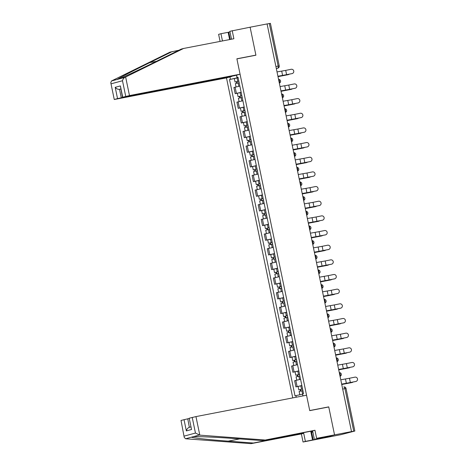 <?xml version="1.0" encoding="UTF-8"?>
<svg xmlns="http://www.w3.org/2000/svg" width="467" height="467" viewBox="0 0 467 467"><rect width="100%" height="100%" fill="white"/><g stroke="black" fill="none" stroke-linecap="round" stroke-linejoin="round"><path stroke-width="0.7" d="M184.232 437.381L181.009 420.44L184.232 437.381L185.603 438.764L251.065 443.65L301.373 433.931L303.048 442.016L340.963 434.66L354.669 431.082L353.752 431.199L344.938 388.626A1.921 0.817 -100.9 0 0 343.782 386.956A1.921 0.817 -100.9 0 0 343.759 386.962L343.782 386.956A1.921 1.921 0 0 1 346.024 388.451L342.696 389.058M121.28 97.79L117.538 98.601L115.203 87.323C116.429 88.8 117.877 89.466 119.529 89.331L121.28 97.79L231.871 76.419L226.483 77.878L292.756 397.896M315.61 438.717L315.739 439.33L323.38 437.264L316.632 438.338L334.541 434.876L320.952 438.554L334.541 434.876L351.505 431.601L267.083 23.928L250.114 27.209L255.893 55.118L254.632 55.462M189.205 418.222L191.54 429.5L189.205 418.222L195.959 416.593L306.55 395.228L309.744 410.639L328.756 406.967L334.541 434.876L328.739 406.874L309.726 410.546L236.897 58.883L255.916 55.211L250.114 27.209L229.869 31.301L231.509 39.205M351.505 431.601L353.752 431.199M267.089 23.957L270.416 23.35L279.231 65.923L278.145 66.098L269.331 23.525M239.857 86.109L233.903 87.487L235.187 93.692L241.141 92.308M241.165 92.425L235.187 93.692M242.898 100.767L236.938 102.15L238.223 108.35L244.183 106.972M244.206 107.083L238.223 108.35M245.934 115.431L239.974 116.808L241.258 123.014L247.218 121.63M247.241 121.741L241.258 123.014M248.969 130.089L243.009 131.472L244.294 137.672L250.254 136.294M250.277 136.405L244.294 137.672M252.005 144.752L246.045 146.13L247.329 152.335L253.289 150.952M253.312 151.063L247.329 152.335M255.04 159.41L249.08 160.794L250.365 166.993L256.325 165.616M256.348 165.727L250.365 166.993M258.076 174.068L252.116 175.452L253.4 181.657L259.36 180.274M259.383 180.385L253.4 181.657M261.111 188.732L255.157 190.11L256.441 196.315L262.396 194.932M262.419 195.048L256.441 196.315M264.147 203.39L258.193 204.774L259.477 210.973L265.431 209.595M265.454 209.706L259.477 210.973M267.182 218.054L261.228 219.432L262.512 225.637L268.467 224.253M268.49 224.364L262.512 225.637M270.218 232.712L264.264 234.095L265.548 240.295L271.502 238.917M271.525 239.028L265.548 240.295M273.253 247.37L267.299 248.753L268.583 254.959L274.538 253.575M274.561 253.686L268.583 254.959M276.295 262.034L270.335 263.417L271.619 269.617L277.579 268.233M277.602 268.35L271.619 269.617M279.33 276.692L273.37 278.075L274.654 284.275L280.614 282.897M280.638 283.008L274.654 284.275M282.366 291.355L276.406 292.733L277.69 298.938L283.65 297.555M283.673 297.666L277.69 298.938M285.401 306.013L279.441 307.397L280.725 313.596L286.685 312.219M286.709 312.33L280.725 313.596M288.437 320.677L282.477 322.055L283.761 328.26L289.721 326.877M289.744 326.988L283.761 328.26M291.472 335.335L285.512 336.719L286.796 342.918L292.756 341.54M292.78 341.651L286.796 342.918M294.508 349.993L288.548 351.377L289.838 357.582L295.792 356.198M295.815 356.309L289.838 357.582M297.543 364.657L291.589 366.035L292.873 372.24L298.827 370.856M298.851 370.973L292.873 372.24M300.579 379.315L294.624 380.698L295.909 386.898L301.863 385.52M301.886 385.631L295.909 386.898M236.5 75.169L237.055 77.849L238.106 77.645M236.606 75.14L237.09 77.493L238.047 77.37M303.03 395.911L302.598 393.815L303.532 393.564L238.024 77.236L237.09 77.493M296.276 397.213L295.944 395.619L302.563 394.177L302.925 395.928M237.055 77.849L229.507 79.542L295.016 395.87L295.944 395.619M230.435 79.291L229.951 76.938M327.472 407.218L328.739 406.874M302.669 394.154L301.869 390.826L299.125 391.463L299.808 394.773M238.129 77.761L229.507 79.542M292.05 73.605A2.207 2.183 66.8 0 0 293.69 70.791A2.207 2.183 66.8 0 0 291.151 69.285L285.711 70.389L286.61 74.708L292.05 73.605L277.929 76.302M292.47 73.477L292.307 73.547A2.207 2.183 -113.2 0 1 291.887 73.675M277.918 76.238L286.61 74.708M277.019 71.918L285.711 70.389M287.771 74.767A2.207 1.629 -103.5 0 1 287.707 74.784A2.207 1.629 -103.5 0 1 287.637 74.796L288.46 74.603A2.207 1.629 76.5 0 0 288.53 74.586A2.207 1.629 76.5 0 0 289.143 74.23M238.841 81.182L235.035 81.994L234.335 78.614M238.83 81.147L235.035 81.994M237.224 83.138L236.897 81.579M239.162 82.741L235.368 83.593L236.057 86.926M236.705 83.254L236.395 81.778M277.999 76.646L287.637 74.796M288.46 74.603L277.993 76.611M295.086 88.269A2.207 2.183 66.8 0 0 296.726 85.455A2.207 2.183 66.8 0 0 294.192 83.943L288.752 85.047L289.645 89.372L295.086 88.269L280.965 90.96M295.506 88.135L295.342 88.205A2.207 2.183 -113.2 0 1 294.922 88.333M280.953 90.902L289.645 89.372M280.054 86.576L288.752 85.047M298.121 102.927A2.207 2.183 66.8 0 0 299.761 100.113A2.207 2.183 66.8 0 0 297.228 98.601L291.787 99.71L292.681 104.03L298.121 102.927L284 105.624M298.541 102.798L298.378 102.863A2.207 2.183 -113.2 0 1 297.958 102.997M283.989 105.56L292.681 104.03M283.09 101.24L291.787 99.71M178.937 50.232L169.988 52.141L111.508 80.966L110.772 82.659L114.263 99.506L226.483 77.878M172.329 51.51L149.819 62.601C133.702 70.517 117.579 78.859 117.404 79.372L117.678 79.466M229.624 39.572L228.124 32.322L220.961 33.712L222.461 40.956M220.961 33.712L218.62 34.342L220.085 41.411M240.073 74.206L129.482 95.572L122.459 97.288L234.685 75.66L240.073 74.206L236.88 58.789L255.893 55.118M229.998 31.914L228.754 32.153L230.266 39.444M228.124 32.322L228.754 32.153M125.734 96.383L122.494 80.738C122.879 79.162 123.726 78.024 125.028 77.312L183.572 48.469L233.879 38.749L232.21 30.664M183.572 48.469L181.237 49.099L158.727 60.19C142.861 68.036 123.16 77.353 119.132 78.905L125.028 77.312M117.538 98.601L114.526 99.418M120.743 88.999L119.529 89.331L120.766 89.092M111.508 80.966L119.132 78.905M122.459 97.288L120.387 85.922L122.722 97.2M195.959 416.593L199.806 435.145L195.457 433.055L192.217 417.41M314.297 438.968L312.621 430.889L262.314 440.609L237.119 438.729C219.344 437.363 197.506 436.353 193.227 436.703L191.499 437.17C191.925 437.865 210.191 439.844 228.211 441.14L253.406 443.02L303.708 433.3L305.383 441.379L312.546 439.996L310.736 431.251M262.314 440.609L314.956 430.259L316.632 438.338M199.806 435.145L264.649 439.972M312.621 430.889L314.956 430.259M181.009 420.44L187.763 418.811L189.345 427.311L190.729 426.937M188.995 418.572L187.763 418.811M315.739 439.33L312.546 439.996M303.048 442.016L305.383 441.379M301.373 433.931L303.708 433.3M251.065 443.65L253.406 443.02M311.407 431.257L313.182 439.826M189.514 427.27C187.932 427.766 186.882 428.98 186.351 430.907L184.016 419.629M231.072 39.292L231.381 38.592M312.978 432.605L311.279 431.146M290.807 89.425A2.207 1.629 -103.5 0 1 290.743 89.442A2.207 1.629 -103.5 0 1 290.678 89.46L291.496 89.261A2.207 1.629 76.5 0 0 291.566 89.25A2.207 1.629 76.5 0 0 292.179 88.893M241.877 95.84L238.071 96.657L237.37 93.272M241.865 95.805L238.071 96.657M240.26 97.801L239.933 96.237M242.198 97.405L238.403 98.251L239.092 101.59M239.74 97.912L239.431 96.435M281.035 91.304L290.678 89.46M291.496 89.261L281.029 91.269M293.842 104.088A2.207 1.629 -103.5 0 1 293.778 104.106A2.207 1.629 -103.5 0 1 293.714 104.118L294.531 103.925A2.207 1.629 76.5 0 0 294.601 103.907A2.207 1.629 76.5 0 0 295.214 103.551M244.912 110.504L241.106 111.315L240.406 107.93M244.906 110.469L241.106 111.315M243.295 112.459L242.974 110.901M245.233 112.062L241.439 112.915L242.128 116.248M242.776 112.576L242.466 111.099M284.07 105.962L293.714 104.118M294.531 103.925L284.064 105.927M301.157 117.585A2.207 2.183 66.8 0 0 302.797 114.777A2.207 2.183 66.8 0 0 300.263 113.265L294.823 114.368L295.716 118.694L301.157 117.585L287.036 120.282M301.577 117.456L301.413 117.526A2.207 2.183 -113.2 0 1 300.993 117.655M287.024 120.223L295.716 118.694M286.125 115.898L294.823 114.368M304.192 132.249A2.207 2.183 66.8 0 0 305.832 129.435A2.207 2.183 66.8 0 0 303.299 127.923L297.858 129.026L298.752 133.352L304.192 132.249L290.071 134.94M304.612 132.114L304.449 132.184A2.207 2.183 -113.2 0 1 304.029 132.319M290.06 134.881L298.752 133.352M289.166 130.556L297.858 129.026M307.228 146.907A2.207 2.183 66.8 0 0 308.868 144.099A2.207 2.183 66.8 0 0 306.334 142.587L300.894 143.69L301.787 148.01L307.228 146.907L293.107 149.603M307.648 146.778L307.49 146.848A2.207 2.183 -113.2 0 1 307.064 146.977M293.095 149.539L301.787 148.01M292.202 145.219L300.894 143.69M296.878 118.746A2.207 1.629 -103.5 0 1 296.814 118.764A2.207 1.629 -103.5 0 1 296.749 118.781L297.567 118.583A2.207 1.629 76.5 0 0 297.637 118.571A2.207 1.629 76.5 0 0 298.25 118.215M247.948 125.162L244.142 125.973L243.441 122.593M247.942 125.127L244.142 125.973M246.331 127.123L246.01 125.559M248.269 126.726L244.475 127.573L245.163 130.912M245.811 127.234L245.502 125.757M287.106 120.626L296.749 118.781M297.567 118.583L287.1 120.591M299.919 133.41A2.207 1.629 -103.5 0 1 299.849 133.428A2.207 1.629 -103.5 0 1 299.785 133.439L300.608 133.241A2.207 1.629 76.5 0 0 300.672 133.229A2.207 1.629 76.5 0 0 301.285 132.873M250.983 139.82L247.183 140.637L246.483 137.251M250.977 139.785L247.183 140.637M249.366 141.781L249.045 140.223M251.304 141.384L247.51 142.237L248.205 145.57M248.847 141.892L248.543 140.415M290.141 135.284L299.785 133.439M300.608 133.241L290.135 135.249M302.955 148.068A2.207 1.629 -103.5 0 1 302.885 148.086A2.207 1.629 -103.5 0 1 302.82 148.103L303.643 147.905A2.207 1.629 76.5 0 0 303.708 147.887A2.207 1.629 76.5 0 0 304.321 147.537M254.019 154.484L250.219 155.295L249.518 151.915M254.013 154.449L250.219 155.295M252.402 156.439L252.081 154.881M254.346 156.048L250.545 156.894L251.24 160.228M251.882 156.556L251.579 155.079M293.177 149.948L302.82 148.103M303.643 147.905L293.171 149.913M310.263 161.57A2.207 2.183 66.8 0 0 311.903 158.757A2.207 2.183 66.8 0 0 309.37 157.245L303.929 158.348L304.823 162.674L310.263 161.57L296.142 164.261M310.683 161.436L310.526 161.506A2.207 2.183 -113.2 0 1 310.106 161.64M296.131 164.203L304.823 162.674M295.237 159.877L303.929 158.348M305.99 162.732A2.207 1.629 -103.5 0 1 305.92 162.75A2.207 1.629 -103.5 0 1 305.856 162.761L306.679 162.563A2.207 1.629 76.5 0 0 306.743 162.551A2.207 1.629 76.5 0 0 307.356 162.195M257.054 169.142L253.254 169.959L252.554 166.573M257.048 169.107L253.254 169.959M255.437 171.103L255.116 169.539M257.381 170.706L253.581 171.552L254.276 174.892M254.918 171.214L254.614 169.737M296.212 164.606L305.856 162.761M306.679 162.563L296.206 164.571M313.299 176.228A2.207 2.183 66.8 0 0 314.939 173.415A2.207 2.183 66.8 0 0 312.405 171.909L306.965 173.012L307.858 177.332L313.299 176.228L299.178 178.925M313.725 176.1L313.561 176.164A2.207 2.183 -113.2 0 1 313.141 176.298M299.166 178.861L307.858 177.332M298.273 174.541L306.965 173.012M309.026 177.39A2.207 1.629 -103.5 0 1 308.961 177.407A2.207 1.629 -103.5 0 1 308.891 177.419L309.714 177.227A2.207 1.629 76.5 0 0 309.779 177.209A2.207 1.629 76.5 0 0 310.397 176.853M260.09 183.805L256.29 184.617L255.589 181.237M260.084 183.77L256.29 184.617M258.473 185.761L258.152 184.202M260.417 185.364L256.617 186.216L257.311 189.549M257.953 185.878L257.65 184.401M299.248 179.264L308.891 177.419M309.714 177.227L299.242 179.235M316.34 190.886A2.207 2.183 66.8 0 0 317.974 188.078A2.207 2.183 66.8 0 0 315.441 186.567L310 187.67L310.899 191.995L316.34 190.886L302.213 193.583M316.76 190.758L316.597 190.828A2.207 2.183 -113.2 0 1 316.177 190.956M302.202 193.525L310.899 191.995M301.308 189.199L310 187.67M312.061 192.048A2.207 1.629 -103.5 0 1 311.997 192.065A2.207 1.629 -103.5 0 1 311.927 192.083L312.75 191.884A2.207 1.629 76.5 0 0 312.814 191.873A2.207 1.629 76.5 0 0 313.433 191.517M263.125 198.463L259.325 199.281L258.625 195.895M263.119 198.428L259.325 199.281M261.508 200.425L261.187 198.86M263.452 200.028L259.658 200.874L260.347 204.213M260.989 200.536L260.685 199.059M302.289 193.928L311.927 192.083M312.75 191.884L302.277 193.893M319.375 205.55A2.207 2.183 66.8 0 0 321.01 202.736A2.207 2.183 66.8 0 0 318.476 201.224L313.036 202.334L313.935 206.653L319.375 205.55L305.249 208.241M319.796 205.416L319.632 205.486A2.207 2.183 -113.2 0 1 319.212 205.62M305.237 208.183L313.935 206.653M304.344 203.857L313.036 202.334M315.097 206.712A2.207 1.629 -103.5 0 1 315.032 206.729A2.207 1.629 -103.5 0 1 314.962 206.741L315.785 206.548A2.207 1.629 76.5 0 0 315.85 206.531A2.207 1.629 76.5 0 0 316.468 206.175M266.161 213.127L262.361 213.939L261.66 210.553M266.155 213.086L262.361 213.939M264.55 215.083L264.223 213.524M266.488 214.686L262.693 215.538L263.382 218.871M264.024 215.194L263.721 213.717M305.325 208.586L314.962 206.741M315.785 206.548L305.313 208.551M322.411 220.208A2.207 2.183 66.8 0 0 324.051 217.4A2.207 2.183 66.8 0 0 321.512 215.888L316.071 216.992L316.97 221.311L322.411 220.208L308.29 222.905M322.831 220.08L322.668 220.15A2.207 2.183 -113.2 0 1 322.248 220.278M308.273 222.841L316.97 221.311M307.379 218.521L316.071 216.992M325.446 234.872A2.207 2.183 66.8 0 0 327.087 232.058A2.207 2.183 66.8 0 0 324.547 230.546L319.107 231.65L320.006 235.975L325.446 234.872L311.326 237.563M325.867 234.738L325.703 234.808A2.207 2.183 -113.2 0 1 325.283 234.942M311.308 237.505L320.006 235.975M310.415 233.179L319.107 231.65M328.482 249.53A2.207 2.183 66.8 0 0 330.122 246.716A2.207 2.183 66.8 0 0 327.589 245.21L322.148 246.313L323.041 250.633L328.482 249.53L314.361 252.227M328.902 249.401L328.739 249.471A2.207 2.183 -113.2 0 1 328.319 249.6M314.349 252.162L323.041 250.633M313.45 247.843L322.148 246.313M331.517 264.194A2.207 2.183 66.8 0 0 333.158 261.38A2.207 2.183 66.8 0 0 330.624 259.868L325.184 260.971L326.077 265.297L331.517 264.194L317.397 266.885M331.938 264.059L331.774 264.129A2.207 2.183 -113.2 0 1 331.354 264.258M317.385 266.826L326.077 265.297M316.486 262.501L325.184 260.971M334.553 278.852A2.207 2.183 66.8 0 0 336.193 276.038A2.207 2.183 66.8 0 0 333.66 274.526L328.219 275.635L329.112 279.955L334.553 278.852L320.432 281.548M334.973 278.723L334.81 278.787A2.207 2.183 -113.2 0 1 334.39 278.922M320.42 281.484L329.112 279.955M319.521 277.164L328.219 275.635M337.588 293.51A2.207 2.183 66.8 0 0 339.229 290.702A2.207 2.183 66.8 0 0 336.695 289.19L331.255 290.293L332.148 294.619L337.588 293.51L323.468 296.206M338.009 293.381L337.845 293.451A2.207 2.183 -113.2 0 1 337.425 293.58M323.456 296.148L332.148 294.619M322.557 291.822L331.255 290.293M318.132 221.37A2.207 1.629 -103.5 0 1 318.068 221.387A2.207 1.629 -103.5 0 1 317.998 221.405L318.821 221.206A2.207 1.629 76.5 0 0 318.885 221.195A2.207 1.629 76.5 0 0 319.504 220.838M269.202 227.785L265.396 228.597L264.696 225.217M269.19 227.75L265.396 228.597M267.585 229.746L267.258 228.182M269.523 229.35L265.729 230.196L266.418 233.529M267.06 229.857L266.756 228.381M308.36 223.249L317.998 221.405M318.821 221.206L308.354 223.214M321.168 236.033A2.207 1.629 -103.5 0 1 321.103 236.051A2.207 1.629 -103.5 0 1 321.033 236.063L321.856 235.864A2.207 1.629 76.5 0 0 321.926 235.853A2.207 1.629 76.5 0 0 322.539 235.496M272.238 242.443L268.432 243.26L267.731 239.875M272.226 242.408L268.432 243.26M270.621 244.404L270.294 242.846M272.559 244.007L268.764 244.854L269.453 248.193M270.101 244.515L269.792 243.038M311.396 237.907L321.033 236.063M321.856 235.864L311.39 237.872M324.203 250.691A2.207 1.629 -103.5 0 1 324.139 250.709A2.207 1.629 -103.5 0 1 324.075 250.721L324.892 250.528A2.207 1.629 76.5 0 0 324.962 250.51A2.207 1.629 76.5 0 0 325.575 250.154M275.273 257.107L271.467 257.918L270.767 254.538M275.261 257.072L271.467 257.918M273.656 259.062L273.329 257.504M275.594 258.665L271.8 259.518L272.489 262.851M273.137 259.179L272.827 257.702M314.431 252.571L324.075 250.721M324.892 250.528L314.425 252.536M327.239 265.349A2.207 1.629 -103.5 0 1 327.174 265.367A2.207 1.629 -103.5 0 1 327.11 265.384L327.927 265.186A2.207 1.629 76.5 0 0 327.997 265.174A2.207 1.629 76.5 0 0 328.61 264.818M278.309 271.765L274.503 272.582L273.802 269.196M278.303 271.73L274.503 272.582M276.692 273.726L276.365 272.162M278.63 273.329L274.835 274.176L275.524 277.515M276.172 273.837L275.863 272.36M317.467 267.229L327.11 265.384M327.927 265.186L317.461 267.194M330.274 280.013A2.207 1.629 -103.5 0 1 330.21 280.031A2.207 1.629 -103.5 0 1 330.146 280.042L330.963 279.85A2.207 1.629 76.5 0 0 331.033 279.832A2.207 1.629 76.5 0 0 331.646 279.476M281.344 286.429L277.538 287.24L276.838 283.854M281.338 286.394L277.538 287.24M279.727 288.384L279.406 286.826M281.665 287.987L277.871 288.839L278.56 292.173M279.208 288.501L278.898 287.024M320.502 281.887L330.146 280.042M330.963 279.85L320.496 281.852M333.315 294.671A2.207 1.629 -103.5 0 1 333.245 294.689A2.207 1.629 -103.5 0 1 333.181 294.706L333.998 294.508A2.207 1.629 76.5 0 0 334.068 294.496A2.207 1.629 76.5 0 0 334.681 294.14M284.38 301.087L280.579 301.898L279.873 298.518M284.374 301.052L280.579 301.898M282.763 303.048L282.442 301.484M284.701 302.651L280.906 303.497L281.601 306.837M282.243 303.159L281.94 301.682M323.538 296.551L333.181 294.706M333.998 294.508L323.532 296.516M340.624 308.173A2.207 2.183 66.8 0 0 342.264 305.36A2.207 2.183 66.8 0 0 339.731 303.848L334.29 304.951L335.183 309.277L340.624 308.173L326.503 310.864M341.044 308.039L340.887 308.109A2.207 2.183 -113.2 0 1 340.461 308.243M326.491 310.806L335.183 309.277M325.598 306.48L334.29 304.951M336.351 309.335A2.207 1.629 -103.5 0 1 336.281 309.352A2.207 1.629 -103.5 0 1 336.217 309.364L337.04 309.166A2.207 1.629 76.5 0 0 337.104 309.154A2.207 1.629 76.5 0 0 337.717 308.798M287.415 315.745L283.615 316.562L282.914 313.176M287.409 315.71L283.615 316.562M285.798 317.706L285.477 316.147M287.736 317.309L283.942 318.161L284.637 321.494M285.279 317.817L284.975 316.34M326.573 311.209L336.217 309.364M337.04 309.166L326.567 311.174M343.659 322.831A2.207 2.183 66.8 0 0 345.3 320.023A2.207 2.183 66.8 0 0 342.766 318.512L337.326 319.615L338.219 323.935L343.659 322.831L329.539 325.528M344.08 322.703L343.922 322.773A2.207 2.183 -113.2 0 1 343.502 322.901M329.527 325.464L338.219 323.935M328.634 321.144L337.326 319.615M339.386 323.993A2.207 1.629 -103.5 0 1 339.316 324.01A2.207 1.629 -103.5 0 1 339.252 324.028L340.075 323.829A2.207 1.629 76.5 0 0 340.139 323.812A2.207 1.629 76.5 0 0 340.752 323.462M290.451 330.408L286.65 331.22L285.95 327.84M290.445 330.373L286.65 331.22M288.834 332.364L288.513 330.805M290.778 331.973L286.977 332.819L287.672 336.152M288.314 332.481L288.011 331.004M329.609 325.873L339.252 324.028M340.075 323.829L329.603 325.838M346.695 337.495A2.207 2.183 66.8 0 0 348.335 334.681A2.207 2.183 66.8 0 0 345.802 333.169L340.361 334.273L341.254 338.598L346.695 337.495L332.574 340.186M347.115 337.361L346.958 337.431A2.207 2.183 -113.2 0 1 346.537 337.565M332.562 340.128L341.254 338.598M331.669 335.802L340.361 334.273M342.422 338.657A2.207 1.629 -103.5 0 1 342.358 338.674A2.207 1.629 -103.5 0 1 342.288 338.686L343.111 338.487A2.207 1.629 76.5 0 0 343.175 338.476A2.207 1.629 76.5 0 0 343.788 338.12M293.486 345.066L289.686 345.884L288.985 342.498M293.48 345.031L289.686 345.884M291.869 347.028L291.548 345.463M293.813 346.631L290.013 347.477L290.707 350.816M291.35 347.139L291.046 345.662M332.644 340.531L342.288 338.686M343.111 338.487L332.638 340.496M349.73 352.153A2.207 2.183 66.8 0 0 351.371 349.339A2.207 2.183 66.8 0 0 348.837 347.833L343.397 348.937L344.296 353.256L349.73 352.153L335.61 354.85M350.157 352.025L349.993 352.089A2.207 2.183 -113.2 0 1 349.573 352.223M335.598 354.786L344.296 353.256M334.705 350.466L343.397 348.937M345.457 353.315A2.207 1.629 -103.5 0 1 345.393 353.332A2.207 1.629 -103.5 0 1 345.323 353.344L346.146 353.151A2.207 1.629 76.5 0 0 346.21 353.134A2.207 1.629 76.5 0 0 346.829 352.778M296.522 359.73L292.721 360.542L292.021 357.162M296.516 359.695L292.721 360.542M294.905 361.686L294.584 360.127M296.849 361.289L293.054 362.141L293.743 365.474M294.385 361.802L294.082 360.326M335.685 355.189L345.323 353.344M346.146 353.151L335.674 355.159M352.772 366.811A2.207 2.183 66.8 0 0 354.406 364.003A2.207 2.183 66.8 0 0 351.873 362.491L346.432 363.595L347.331 367.92L352.772 366.811L338.645 369.508M353.192 366.683L353.029 366.753A2.207 2.183 -113.2 0 1 352.608 366.881M338.633 369.45L347.331 367.92M337.74 365.124L346.432 363.595M348.493 367.973A2.207 1.629 -103.5 0 1 348.429 367.99A2.207 1.629 -103.5 0 1 348.359 368.008L349.182 367.809A2.207 1.629 76.5 0 0 349.246 367.798A2.207 1.629 76.5 0 0 349.865 367.441M299.557 374.388L295.757 375.205L295.056 371.82M299.551 374.353L295.757 375.205M297.946 376.349L297.619 374.785M299.884 375.953L296.09 376.799L296.779 380.138M297.421 376.46L297.117 374.983M338.721 369.852L348.359 368.008M349.182 367.809L338.709 369.817M355.807 381.475A2.207 2.183 66.8 0 0 357.448 378.661A2.207 2.183 66.8 0 0 354.908 377.149L349.468 378.258L350.367 382.578L355.807 381.475L341.686 384.166M356.228 381.341L356.064 381.411A2.207 2.183 -113.2 0 1 355.644 381.545M341.669 384.108L350.367 382.578M340.776 379.782L349.468 378.258M351.528 382.636A2.207 1.629 -103.5 0 1 351.464 382.654A2.207 1.629 -103.5 0 1 351.394 382.666L352.217 382.473A2.207 1.629 76.5 0 0 352.281 382.455A2.207 1.629 76.5 0 0 352.9 382.099M302.598 389.052L298.792 389.863L298.092 386.478M302.587 389.017L298.792 389.863M300.981 391.007L300.655 389.449M302.92 390.61L301.869 390.826M300.456 391.118L300.153 389.641M341.756 384.51L351.394 382.666M352.217 382.473L341.745 384.475M340.034 376.209A1.921 0.817 -100.9 0 0 340.198 374.295A1.921 0.817 -100.9 0 0 339.299 372.666M336.999 361.546A1.921 0.817 -100.9 0 0 337.162 359.637A1.921 0.817 -100.9 0 0 336.263 358.008M333.963 346.888A1.921 0.817 -100.9 0 0 334.127 344.973A1.921 0.817 -100.9 0 0 333.228 343.344M330.928 332.23A1.921 0.817 -100.9 0 0 331.085 330.315A1.921 0.817 -100.9 0 0 330.192 328.686M327.892 317.566A1.921 0.817 -100.9 0 0 328.05 315.651A1.921 0.817 -100.9 0 0 327.157 314.022M324.857 302.908A1.921 0.817 -100.9 0 0 325.014 300.993A1.921 0.817 -100.9 0 0 324.121 299.365M321.821 288.244A1.921 0.817 -100.9 0 0 321.979 286.329A1.921 0.817 -100.9 0 0 321.086 284.701M318.786 273.586A1.921 0.817 -100.9 0 0 318.943 271.671A1.921 0.817 -100.9 0 0 318.05 270.043M315.745 258.928A1.921 0.817 -100.9 0 0 315.908 257.013A1.921 0.817 -100.9 0 0 315.015 255.385M312.709 244.264A1.921 0.817 -100.9 0 0 312.872 242.35A1.921 0.817 -100.9 0 0 311.979 240.721M309.674 229.606A1.921 0.817 -100.9 0 0 309.837 227.692A1.921 0.817 -100.9 0 0 308.944 226.063M306.638 214.943A1.921 0.817 -100.9 0 0 306.801 213.028A1.921 0.817 -100.9 0 0 305.903 211.399M303.603 200.285A1.921 0.817 -100.9 0 0 303.766 198.37A1.921 0.817 -100.9 0 0 302.867 196.741M300.567 185.621A1.921 0.817 -100.9 0 0 300.73 183.712A1.921 0.817 -100.9 0 0 299.832 182.077M297.532 170.963A1.921 0.817 -100.9 0 0 297.689 169.048A1.921 0.817 -100.9 0 0 296.796 167.419M294.496 156.305A1.921 0.817 -100.9 0 0 294.654 154.39A1.921 0.817 -100.9 0 0 293.761 152.762M291.461 141.641A1.921 0.817 -100.9 0 0 291.618 139.726A1.921 0.817 -100.9 0 0 290.725 138.098M288.425 126.983A1.921 0.817 -100.9 0 0 288.583 125.068A1.921 0.817 -100.9 0 0 287.69 123.44M285.39 112.319A1.921 0.817 -100.9 0 0 285.547 110.405A1.921 0.817 -100.9 0 0 284.654 108.776M282.348 97.661A1.921 0.817 -100.9 0 0 282.512 95.747A1.921 0.817 -100.9 0 0 281.619 94.118M279.313 83.003A1.921 0.817 -100.9 0 0 279.476 81.089A1.921 0.817 -100.9 0 0 278.583 79.46M276.33 68.573L277.742 68.188A1.921 0.817 -100.9 0 0 278.145 66.098L275.904 66.53M276.306 68.468L277.742 68.188A1.921 1.734 -105.1 0 0 277.853 68.164A1.921 1.921 0 0 0 279.231 65.923M294.082 371.913L292.797 365.708M291.04 357.255L289.756 351.05M288.005 342.591L286.72 336.392M284.969 327.933L283.685 321.728M281.934 313.269L280.649 307.07M278.898 298.611L277.614 292.406M275.863 283.948L274.578 277.748M272.827 269.29L271.543 263.09M269.792 254.632L268.507 248.426M266.756 239.968L265.472 233.769M263.721 225.31L262.436 219.105M260.685 210.646L259.401 204.447M257.644 195.988L256.36 189.783M254.608 181.33L253.324 175.125M251.573 166.666L250.289 160.467M248.537 152.008L247.253 145.803M245.502 137.345L244.218 131.145M242.466 122.687L241.182 116.481M239.431 108.023L238.147 101.824M236.395 93.365L235.111 87.166M297.117 386.571L295.833 380.372M281.712 71.142L282.605 75.467M237.779 81.357L237.078 77.977M238.812 86.325L238.112 82.957M284.747 85.805L285.641 90.125M287.783 100.463L288.682 104.789M122.494 80.738L111.286 83.768M115.203 87.323L120.387 85.922M125.641 77.02L129.482 95.572M156.422 61.329L149.819 62.601M199.123 435.104L193.227 436.703M191.499 437.17L185.603 438.764M184.249 436.09L195.457 433.055M191.54 429.5L186.351 430.907M239.694 438.922L228.211 441.14M240.814 96.021L240.114 92.635M241.848 100.983L241.147 97.615M243.856 110.679L243.155 107.293M244.883 115.647L244.183 112.278M290.818 115.127L291.717 119.447M293.854 129.785L294.753 134.105M296.889 144.443L297.788 148.769M246.891 125.337L246.191 121.957M247.919 130.305L247.218 126.936M249.927 140.001L249.226 136.615M250.954 144.963L250.254 141.594M252.962 154.659L252.262 151.279M253.99 159.626L253.289 156.258M299.931 159.107L300.824 163.427M255.998 169.323L255.297 165.937M257.025 174.284L256.33 170.916M302.966 173.765L303.859 178.09M259.033 183.98L258.333 180.595M260.061 188.948L259.366 185.58M306.002 188.429L306.895 192.748M262.069 198.638L261.368 195.259M263.096 203.606L262.401 200.238M309.037 203.087L309.93 207.412M265.104 213.302L264.404 209.917M266.132 218.27L265.437 214.902M312.073 217.745L312.966 222.07M315.108 232.408L316.001 236.728M318.144 247.066L319.037 251.392M321.179 261.73L322.078 266.05M324.215 276.388L325.114 280.714M327.25 291.052L328.149 295.372M268.14 227.96L267.439 224.58M269.167 232.928L268.472 229.56M271.175 242.624L270.475 239.238M272.203 247.586L271.508 244.218M274.211 257.282L273.51 253.902M275.244 262.25L274.543 258.881M277.252 271.946L276.546 268.56M278.279 276.908L277.579 273.539M280.288 286.604L279.587 283.218M281.315 291.571L280.614 288.203M283.323 301.262L282.623 297.882M284.35 306.229L283.65 302.861M330.286 305.71L331.185 310.03M286.359 315.925L285.658 312.54M287.386 320.887L286.685 317.519M333.327 320.368L334.22 324.693M289.394 330.583L288.694 327.204M290.421 335.551L289.727 332.183M336.363 335.032L337.256 339.351M292.43 345.247L291.729 341.862M293.457 350.209L292.762 346.841M339.398 349.69L340.291 354.015M295.465 359.905L294.765 356.519M296.492 364.873L295.798 361.505M342.434 364.353L343.327 368.673M298.501 374.563L297.8 371.183M299.528 379.531L298.833 376.163M345.469 379.011L346.362 383.337M301.536 389.227L300.836 385.841M279.336 83.108A1.921 1.921 0 0 0 278.565 79.384M282.372 97.766A1.921 1.921 0 0 0 281.601 94.042M285.407 112.424A1.921 1.921 0 0 0 284.637 108.706M288.443 127.088A1.921 1.921 0 0 0 287.672 123.364M291.478 141.746A1.921 1.921 0 0 0 290.707 138.028M294.519 156.41A1.921 1.921 0 0 0 293.749 152.686M297.555 171.068A1.921 1.921 0 0 0 296.784 167.349M300.59 185.732A1.921 1.921 0 0 0 299.82 182.007M303.626 200.39A1.921 1.921 0 0 0 302.855 196.665M306.661 215.048A1.921 1.921 0 0 0 305.891 211.329M309.697 229.711A1.921 1.921 0 0 0 308.926 225.987M312.732 244.369A1.921 1.921 0 0 0 311.962 240.651M315.768 259.033A1.921 1.921 0 0 0 314.997 255.309M318.803 273.691A1.921 1.921 0 0 0 318.033 269.967M321.839 288.349A1.921 1.921 0 0 0 321.068 284.631M324.874 303.013A1.921 1.921 0 0 0 324.104 299.289M327.916 317.671A1.921 1.921 0 0 0 327.145 313.952M330.951 332.335A1.921 1.921 0 0 0 330.181 328.61M333.987 346.993A1.921 1.921 0 0 0 333.216 343.274M337.022 361.656A1.921 1.921 0 0 0 336.252 357.932M340.058 376.314A1.921 1.921 0 0 0 339.287 372.59M346.024 388.451L354.844 431.023M277.853 68.164L276.33 68.579M287.707 74.784L288.53 74.586M114.263 99.506L110.772 82.659M290.743 89.442L291.566 89.25M293.778 104.106L294.601 103.907M296.814 118.764L297.637 118.571M299.849 133.428L300.672 133.229M302.885 148.086L303.708 147.887M305.92 162.75L306.743 162.551M308.961 177.407L309.779 177.209M311.997 192.065L312.814 191.873M315.032 206.729L315.85 206.531M318.068 221.387L318.885 221.195M321.103 236.051L321.926 235.853M324.139 250.709L324.962 250.51M327.174 265.367L327.997 265.174M330.21 280.031L331.033 279.832M333.245 294.689L334.068 294.496M336.281 309.352L337.104 309.154M339.316 324.01L340.139 323.812M342.358 338.674L343.175 338.476M345.393 353.332L346.21 353.134M348.429 367.99L349.246 367.798M351.464 382.654L352.281 382.455"/></g></svg>
